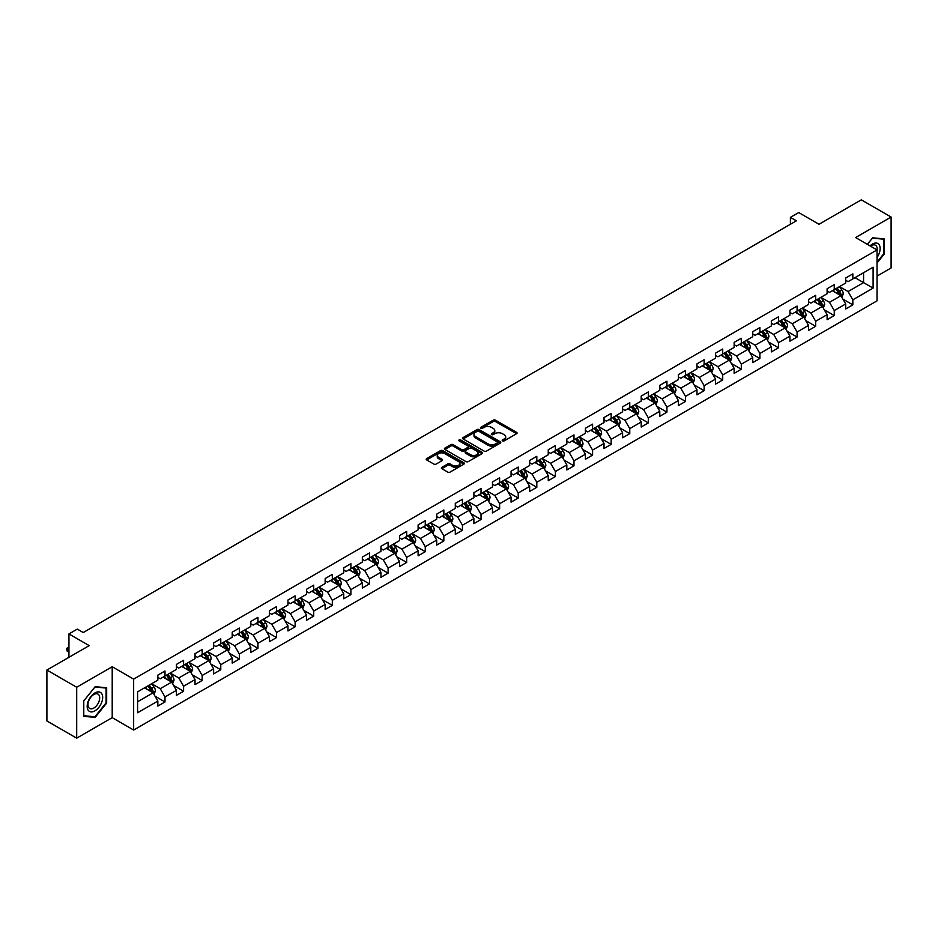 <?xml version="1.0" encoding="UTF-8"?>
<svg xmlns="http://www.w3.org/2000/svg" width="938" height="938" viewBox="0 0 938 938"><rect width="100%" height="100%" fill="white"/><g stroke="black" fill="none" stroke-linecap="round" stroke-linejoin="round"><path stroke-width="1.41" d="M502.522 440.883A1.161 0.668 0 0 0 504.163 440.883L516.592 433.708A1.653 0.95 0 0 0 517.072 433.028A1.653 0.95 0 0 0 516.592 432.348L495.534 420.201A1.653 0.95 0 0 0 493.189 420.201L480.76 427.376A1.161 0.668 0 0 0 482.402 428.314L484.008 427.388A5.288 3.06 0 0 1 491.5 427.388L493.247 428.408A5.288 3.06 0 0 1 494.795 430.565A5.288 3.06 0 0 1 493.247 432.723L491.641 433.649A1.161 0.668 0 0 0 493.282 434.599L494.889 433.673A5.288 3.06 0 0 1 502.369 433.673L504.128 434.681A5.288 3.06 0 0 1 505.676 436.85A5.288 3.06 0 0 1 504.128 439.007L502.522 439.934A1.161 0.668 0 0 0 502.522 440.883L502.522 439.934M441.845 467.335A1.653 0.95 0 0 0 441.352 468.015A1.653 0.95 0 0 0 441.845 468.683L447.743 472.095A1.653 0.95 0 0 0 450.088 472.095L463.888 464.122A1.653 0.95 0 0 0 464.369 463.454A1.653 0.95 0 0 0 463.888 462.774L442.83 450.627A1.653 0.95 0 0 0 440.497 450.627L426.696 458.588A1.653 0.95 0 0 0 426.204 459.268A1.653 0.95 0 0 0 426.696 459.937L433.825 464.064A1.653 0.95 0 0 0 436.17 464.064L442.079 460.652A1.653 0.95 0 0 0 442.56 459.972A1.653 0.95 0 0 0 442.079 459.303L438.538 457.252A4.42 2.556 0 0 1 437.237 455.446A4.42 2.556 0 0 1 439.969 453.089A4.42 2.556 0 0 1 444.8 453.64L458.659 461.648A4.42 2.556 0 0 1 459.948 463.454A4.42 2.556 0 0 1 457.216 465.811A4.42 2.556 0 0 1 452.397 465.26L450.088 463.923A1.653 0.95 0 0 0 447.743 463.923L441.845 467.335L441.845 468.683L447.743 465.307L447.743 463.923M877.042 276.077L891.1 267.963L891.1 217.041L861.307 199.841L819.003 224.276L798.742 212.574L790.406 217.393L796.362 220.829L83.248 632.54L77.291 629.105L68.943 633.924L68.943 657.315M76.693 687.237L76.693 738.159L112.208 717.652L112.208 666.742L76.693 687.237L46.9 670.037L89.204 645.614L68.943 633.924M112.208 666.742L133.653 679.124L877.042 249.93L877.042 300.852L133.653 730.034L133.653 679.124M891.1 217.041L855.585 237.549L877.042 249.93M484.125 451.096A1.653 0.95 0 0 0 486.47 451.096L500.271 443.123A1.653 0.95 0 0 0 500.751 442.455A1.653 0.95 0 0 0 500.271 441.775L479.212 429.616A1.653 0.95 0 0 0 476.879 429.616L463.067 437.589A1.653 0.95 0 0 0 462.586 438.257A1.653 0.95 0 0 0 463.067 438.937L484.125 451.096M459.503 441.13A1.161 0.668 0 0 1 460.675 441.294L482.062 453.64L468.273 461.59A1.653 0.95 0 0 1 465.94 461.59L444.882 449.443L444.882 448.094A1.653 0.95 0 0 0 444.401 448.763A1.653 0.95 0 0 0 444.882 449.443M444.882 448.094L450.791 444.682A1.653 0.95 0 0 1 453.124 444.682L461.672 449.607A1.653 0.95 0 0 0 464.005 449.607L467.921 447.344A1.653 0.95 0 0 0 468.414 446.676A1.653 0.95 0 0 0 467.921 445.996L459.034 440.86A1.161 0.668 0 0 1 460.675 439.922L482.073 452.28A1.653 0.95 0 0 1 482.566 452.948A1.653 0.95 0 0 1 482.073 453.629L482.073 452.28M76.693 738.159L46.9 720.959L46.9 670.037M155.051 696.219L164.994 701.964L164.994 696.946L176.438 690.333L176.438 695.363L183.59 691.236L183.59 686.206L195.034 679.604L195.034 684.623L202.174 680.496L202.174 675.477L213.618 668.876L213.618 673.894L220.77 669.767L220.77 664.737L232.214 658.136L232.214 663.154L239.354 659.027L239.354 654.009L250.798 647.408L250.798 652.426L257.95 648.299L257.95 643.28L269.394 636.668L269.394 641.698L276.546 637.57L276.546 632.54L287.978 625.939L287.978 630.957L295.13 626.83L295.13 621.812L306.574 615.199L306.574 620.229L313.726 616.102L313.726 611.072L325.158 604.471L325.158 609.489L332.31 605.362L332.31 600.343L343.754 593.742L343.754 598.761L350.906 594.633L350.906 589.615L362.338 583.002L362.338 588.032L369.49 583.905L369.49 578.875L380.934 572.274L380.934 577.292L388.086 573.165L388.086 568.147L399.529 561.534L399.529 566.564L406.67 562.437L406.67 557.407L418.114 550.805L418.114 555.824L425.266 551.696L425.266 546.678L436.709 540.077L436.709 545.095L443.85 540.968L443.85 535.95L455.293 529.337L455.293 534.367L462.446 530.24L462.446 525.21L473.889 518.608L473.889 523.627L481.042 519.5L481.042 514.481L492.473 507.868L492.473 512.898L499.626 508.771L499.626 503.741L511.069 497.14L511.069 502.158L518.222 498.031L518.222 493.013L529.653 486.412L529.653 491.43L536.806 487.303L536.806 482.284L548.249 475.672L548.249 480.702L555.402 476.563L555.402 471.544L566.833 464.943L566.833 469.961L573.986 465.834L573.986 460.816L585.429 454.203L585.429 459.233L592.582 455.106L592.582 450.076L604.025 443.475L604.025 448.493L611.166 444.366L611.166 439.347L622.609 432.746L622.609 437.765L629.761 433.637L629.761 428.619L641.205 422.006L641.205 427.036L648.346 422.897L648.346 417.879L659.789 411.278L659.789 416.296L666.941 412.169L666.941 407.151L678.385 400.538L678.385 405.568L685.537 401.441L685.537 396.411L696.969 389.809L696.969 394.828L704.121 390.7L704.121 385.682L715.565 379.081L715.565 384.099L722.717 379.972L722.717 374.942L734.149 368.341L734.149 373.371L741.301 369.232L741.301 364.214L752.745 357.613L752.745 362.631L759.897 358.504L759.897 353.485L771.329 346.872L771.329 351.902L778.481 347.775L778.481 342.745L789.925 336.144L789.925 341.162L797.077 337.035L797.077 332.017L808.521 325.416L808.521 330.434L815.661 326.307L815.661 321.277L827.105 314.676L827.105 319.694L834.257 315.567L834.257 310.548L845.701 303.947L845.701 308.965L852.841 304.838L852.841 299.82L873.102 288.118L873.102 267.201L863.57 272.712L863.57 282.619L873.102 288.118M164.994 701.964L157.842 706.091L157.842 701.073L137.593 712.763L137.593 691.845L157.842 680.156L157.842 675.125L164.994 670.998L164.994 676.028L176.438 669.415L176.438 664.397L183.59 660.27L183.59 665.288L195.034 658.687L195.034 653.669L202.174 649.542L202.174 654.56L213.618 647.959L213.618 642.929L220.77 638.801L220.77 643.831L232.214 637.219L232.214 632.2L239.354 628.073L239.354 633.091L250.798 626.49L250.798 621.46L257.95 617.333L257.95 622.363L269.394 615.75L269.394 610.732L276.546 606.605L276.546 611.623L287.978 605.022L287.978 600.003L295.13 595.876L295.13 600.895L306.574 594.293L306.574 589.263L313.726 585.136L313.726 590.166L325.158 583.553L325.158 578.535L332.31 574.408L332.31 579.426L343.754 572.825L343.754 567.795L350.906 563.668L350.906 568.698L362.338 562.085L362.338 557.066L369.49 552.939L369.49 557.958L380.934 551.356L380.934 546.338L388.086 542.211L388.086 547.229L399.529 540.628L399.529 535.598L406.67 531.471L406.67 536.489L418.114 529.888L418.114 524.87L425.266 520.742L425.266 525.761L436.709 519.16L436.709 514.13L443.85 510.002L443.85 515.032L455.293 508.419L455.293 503.401L462.446 499.274L462.446 504.292L473.889 497.691L473.889 492.673L481.042 488.534L481.042 493.564L492.473 486.963L492.473 481.933L499.626 477.805L499.626 482.824L511.069 476.223L511.069 471.204L518.222 467.077L518.222 472.095L529.653 465.494L529.653 460.464L536.806 456.337L536.806 461.367L548.249 454.754L548.249 449.736L555.402 445.609L555.402 450.627L566.833 444.026L566.833 439.007L573.986 434.869L573.986 439.899L585.429 433.297L585.429 428.267L592.582 424.14L592.582 429.158L604.025 422.557L604.025 417.539L611.166 413.412L611.166 418.43L622.609 411.829L622.609 406.799L629.761 402.672L629.761 407.702L641.205 401.089L641.205 396.071L648.346 391.943L648.346 396.962L659.789 390.36L659.789 385.342L666.941 381.203L666.941 386.233L678.385 379.62L678.385 374.602L685.537 370.475L685.537 375.493L696.969 368.892L696.969 363.874L704.121 359.746L704.121 364.765L715.565 358.164L715.565 353.134L722.717 349.006L722.717 354.036L734.149 347.423L734.149 342.405L741.301 338.278L741.301 343.296L752.745 336.695L752.745 331.665L759.897 327.538L759.897 332.568L771.329 325.955L771.329 320.937L778.481 316.81L778.481 321.828L789.925 315.227L789.925 310.208L797.077 306.081L797.077 311.099L808.521 304.498L808.521 299.468L815.661 295.341L815.661 300.371L827.105 293.758L827.105 288.74L834.257 284.613L834.257 289.631L845.701 283.03L845.701 278L852.841 273.873L852.841 278.903L873.102 267.201M163.095 677.13L171.666 682.078L160.234 688.68L151.651 683.732M157.842 677.4L160.234 678.772L164.994 676.028M160.234 688.68L164.994 696.946M171.666 682.078L176.438 690.333M181.679 666.39L190.262 671.35L178.818 677.951L170.235 673.003M176.438 666.672L178.818 668.044L183.59 665.288M178.818 677.951L183.59 686.206M190.262 671.35L195.034 679.604M200.275 655.662L208.857 660.61L197.414 667.223L188.831 662.263M195.034 655.932L197.414 657.315L202.174 654.56M197.414 667.223L202.174 675.477M208.857 660.61L213.618 668.876M218.859 644.922L227.442 649.882L215.998 656.483L207.427 651.535M213.618 645.203L215.998 646.575L220.77 643.831M215.998 656.483L220.77 664.737M227.442 649.882L232.214 658.136M237.455 634.194L246.037 639.153L234.594 645.754L226.011 640.795M232.214 634.475L234.594 635.847L239.354 633.091M234.594 645.754L239.354 654.009M246.037 639.153L250.798 647.408M256.039 623.465L264.622 628.413L253.178 635.014L244.607 630.066M250.798 623.735L253.178 625.107L257.95 622.363M253.178 635.014L257.95 643.28M264.622 628.413L269.394 636.668M274.635 612.725L283.217 617.685L271.774 624.286L263.191 619.338M269.394 613.006L271.774 614.378L276.546 611.623M271.774 624.286L276.546 632.54M283.217 617.685L287.978 625.939M293.219 601.997L301.801 606.945L290.37 613.558L281.787 608.598M287.978 602.266L290.37 603.65L295.13 600.895M290.37 613.558L295.13 621.812M301.801 606.945L306.574 615.199M311.815 591.257L320.397 596.216L308.954 602.817L300.371 597.869M306.574 591.538L308.954 592.91L313.726 590.166M308.954 602.817L313.726 611.072M320.397 596.216L325.158 604.471M330.411 580.528L338.981 585.488L327.55 592.089L318.967 587.129M325.158 580.798L327.55 582.181L332.31 579.426M327.55 592.089L332.31 600.343M338.981 585.488L343.754 593.742M348.995 569.8L357.577 574.748L346.134 581.349L337.551 576.401M343.754 570.07L346.134 571.441L350.906 568.698M346.134 581.349L350.906 589.615M357.577 574.748L362.338 583.002M367.59 559.06L376.161 564.019L364.73 570.621L356.147 565.673M362.338 559.341L364.73 560.713L369.49 557.958M364.73 570.621L369.49 578.875M376.161 564.019L380.934 572.274M386.175 548.331L394.757 553.279L383.314 559.892L374.731 554.933M380.934 548.601L383.314 549.985L388.086 547.229M383.314 559.892L388.086 568.147M394.757 553.279L399.529 561.534M404.77 537.591L413.353 542.551L401.91 549.152L393.327 544.204M399.529 537.873L401.91 539.244L406.67 536.489M401.91 549.152L406.67 557.407M413.353 542.551L418.114 550.805M423.355 526.863L431.937 531.811L420.494 538.424L411.923 533.464M418.114 527.133L420.494 528.516L425.266 525.761M420.494 538.424L425.266 546.678M431.937 531.811L436.709 540.077M441.95 516.135L450.533 521.082L439.09 527.684L430.507 522.736M436.709 516.404L439.09 517.776L443.85 515.032M439.09 527.684L443.85 535.95M450.533 521.082L455.293 529.337M460.535 505.394L469.117 510.354L457.674 516.955L449.103 511.996M455.293 505.676L457.674 507.048L462.446 504.292M457.674 516.955L462.446 525.21M469.117 510.354L473.889 518.608M479.13 494.666L487.713 499.614L476.27 506.227L467.687 501.267M473.889 494.936L476.27 496.319L481.042 493.564M476.27 506.227L481.042 514.481M487.713 499.614L492.473 507.868M497.715 483.926L506.297 488.886L494.865 495.487L486.283 490.539M492.473 484.207L494.865 485.579L499.626 482.824M494.865 495.487L499.626 503.741M506.297 488.886L511.069 497.14M516.31 473.198L524.893 478.146L513.449 484.758L504.867 479.799M511.069 473.467L513.449 474.851L518.222 472.095M513.449 484.758L518.222 493.013M524.893 478.146L529.653 486.412M534.906 462.469L543.477 467.417L532.045 474.018L523.463 469.07M529.653 462.739L532.045 464.111L536.806 461.367M532.045 474.018L536.806 482.284M543.477 467.417L548.249 475.672M553.49 451.729L562.073 456.689L550.629 463.29L542.047 458.33M548.249 452.01L550.629 453.382L555.402 450.627M550.629 463.29L555.402 471.544M562.073 456.689L566.833 464.943M572.086 441.001L580.657 445.949L569.225 452.562L560.643 447.602M566.833 441.27L569.225 442.654L573.986 439.899M569.225 452.562L573.986 460.816M580.657 445.949L585.429 454.203M590.67 430.261L599.253 435.22L587.809 441.821L579.227 436.874M585.429 430.542L587.809 431.914L592.582 429.158M587.809 441.821L592.582 450.076M599.253 435.22L604.025 443.475M609.266 419.532L617.849 424.48L606.405 431.093L597.823 426.133M604.025 419.802L606.405 421.185L611.166 418.43M606.405 431.093L611.166 439.347M617.849 424.48L622.609 432.746M627.85 408.804L636.433 413.752L624.989 420.353L616.418 415.405M622.609 409.074L624.989 410.445L629.761 407.702M624.989 420.353L629.761 428.619M636.433 413.752L641.205 422.006M646.446 398.064L655.029 403.023L643.585 409.625L635.003 404.665M641.205 398.345L643.585 399.717L648.346 396.962M643.585 409.625L648.346 417.879M655.029 403.023L659.789 411.278M665.03 387.335L673.613 392.283L662.169 398.896L653.598 393.937M659.789 387.605L662.169 388.989L666.941 386.233M662.169 398.896L666.941 407.151M673.613 392.283L678.385 400.538M683.626 376.595L692.209 381.555L680.765 388.156L672.183 383.208M678.385 376.877L680.765 378.249L685.537 375.493M680.765 388.156L685.537 396.411M692.209 381.555L696.969 389.809M702.21 365.867L710.793 370.815L699.361 377.428L690.778 372.468M696.969 366.137L699.361 367.52L704.121 364.765M699.361 377.428L704.121 385.682M710.793 370.815L715.565 379.081M720.806 355.127L729.389 360.086L717.945 366.688L709.363 361.74M715.565 355.408L717.945 356.78L722.717 354.036M717.945 366.688L722.717 374.942M729.389 360.086L734.149 368.341M739.402 344.398L747.973 349.358L736.541 355.959L727.958 351M734.149 344.68L736.541 346.052L741.301 343.296M736.541 355.959L741.301 364.214M747.973 349.358L752.745 357.613M757.986 333.67L766.569 338.618L755.125 345.219L746.542 340.271M752.745 333.94L755.125 335.312L759.897 332.568M755.125 345.219L759.897 353.485M766.569 338.618L771.329 346.872M776.582 322.93L785.153 327.89L773.721 334.491L765.138 329.543M771.329 323.211L773.721 324.583L778.481 321.828M773.721 334.491L778.481 342.745M785.153 327.89L789.925 336.144M795.166 312.202L803.749 317.15L792.305 323.762L783.722 318.803M789.925 312.471L792.305 313.855L797.077 311.099M792.305 323.762L797.077 332.017M803.749 317.15L808.521 325.416M813.762 301.461L822.345 306.421L810.901 313.022L802.318 308.074M808.521 301.743L810.901 303.115L815.661 300.371M810.901 313.022L815.661 321.277M822.345 306.421L827.105 314.676M832.346 290.733L840.929 295.693L829.485 302.294L820.914 297.334M827.105 291.014L829.485 292.386L834.257 289.631M829.485 302.294L834.257 310.548M840.929 295.693L845.701 303.947M854.987 277.66L863.57 282.619L848.081 291.554L839.498 286.606M845.701 280.274L848.081 281.646L852.841 278.903M848.081 291.554L852.841 299.82M112.208 717.652L133.653 730.034M790.406 217.393L790.406 224.276M137.593 701.753L153.082 692.819L144.499 687.859M153.082 692.819L157.842 701.073M842.899 299.093L852.841 304.838M824.303 309.821L834.257 315.567M805.719 320.562L815.661 326.307M787.123 331.29L797.077 337.035M768.539 342.03L778.481 347.775M749.943 352.758L759.897 358.504M731.359 363.487L741.301 369.232M712.763 374.227L722.717 379.972M694.167 384.955L704.121 390.7M675.583 395.695L685.537 401.441M656.987 406.424L666.941 412.169M638.403 417.152L648.346 422.897M619.807 427.892L629.761 433.637M601.223 438.621L611.166 444.366M582.627 449.361L592.582 455.106M564.043 460.089L573.986 465.834M545.447 470.829L555.402 476.563M526.863 481.557L536.806 487.303M508.267 492.286L518.222 498.031M489.671 503.026L499.626 508.771M471.087 513.754L481.042 519.5M452.491 524.494L462.446 530.24M433.907 535.223L443.85 540.968M415.311 545.951L425.266 551.696M396.727 556.691L406.67 562.437M378.131 567.42L388.086 573.165M359.547 578.16L369.49 583.905M340.951 588.888L350.906 594.633M322.367 599.616L332.31 605.362M303.771 610.357L313.726 616.102M285.175 621.085L295.13 626.83M266.591 631.825L276.546 637.57M247.995 642.553L257.95 648.299M229.411 653.282L239.354 659.027M210.816 664.022L220.77 669.767M192.231 674.75L202.174 680.496M173.636 685.49L183.59 691.236M877.042 263.015L884.124 254.198L884.124 238.862L872.633 237.83L867.38 244.361M83.67 716.339L95.16 717.371L106.662 703.054L106.662 687.73L95.16 686.698L83.67 701.003L83.67 716.339M883.537 253.846L884.124 254.198M106.064 702.714L106.662 703.054M93.952 716.667L95.16 717.371M502.979 441.048L504.128 440.379A5.288 3.06 0 0 0 505.676 438.222L505.676 436.85M494.795 430.565L494.795 431.937A5.288 3.06 0 0 1 493.247 434.106L492.11 434.763M516.568 433.719L495.534 421.572A1.653 0.95 0 0 0 493.189 421.572L481.229 428.478M500.271 441.775L500.271 443.123L479.212 430.999A1.653 0.95 0 0 0 476.879 430.999L463.091 438.949L463.067 437.589M497.339 442.924A1.161 0.668 0 0 0 497.339 441.974L478.861 431.304A1.161 0.668 0 0 0 477.219 431.304L475.531 432.289A5.288 3.06 0 0 0 473.983 434.446A5.288 3.06 0 0 0 475.531 436.604L488.159 443.897A5.288 3.06 0 0 0 495.651 443.897L497.339 442.924L497.339 444.295A1.161 0.668 0 0 0 497.679 443.826L497.679 442.455M473.983 434.446L473.983 435.818A5.288 3.06 0 0 0 475.531 437.987L475.531 436.604M497.339 444.295L495.651 445.28A5.288 3.06 0 0 1 488.159 445.28L475.531 437.987M444.905 449.454L450.791 446.054L450.791 444.682M468.414 446.676L468.414 448.047A1.653 0.95 0 0 1 467.921 448.727L464.005 450.979A1.653 0.95 0 0 1 461.672 450.979L453.124 446.054A1.653 0.95 0 0 0 450.791 446.054M470.524 454.719A4.42 2.556 0 0 0 475.355 455.282A4.42 2.556 0 0 0 478.087 452.913A4.42 2.556 0 0 0 476.785 451.108L471.908 448.294A1.653 0.95 0 0 0 469.563 448.294L465.647 450.557A1.653 0.95 0 0 0 465.154 451.225A1.653 0.95 0 0 0 465.647 451.905L470.524 454.719L470.524 456.103A4.42 2.556 0 0 0 475.355 456.654A4.42 2.556 0 0 0 478.087 454.297L478.087 452.913M465.154 451.225L465.154 452.608A1.653 0.95 0 0 0 465.647 453.277L465.647 451.905M470.524 456.103L465.647 453.277M459.948 463.454L459.948 464.826A4.42 2.556 0 0 1 457.216 467.194A4.42 2.556 0 0 1 452.397 466.632L450.088 465.307A1.653 0.95 0 0 0 447.743 465.307M437.237 455.446L437.237 456.829A4.42 2.556 0 0 0 438.538 458.635L438.538 457.252M442.056 460.664L438.538 458.635M463.864 464.146L442.83 451.999A1.653 0.95 0 0 0 440.497 451.999L426.72 459.948M841.867 297.323L843.285 293.746A4.467 2.58 -120 0 0 841.867 289.948L839.404 286.665M835.113 292.328L833.448 290.1M835.711 288.798L838.173 292.081A4.467 2.58 60 0 1 839.451 294.767L840.882 293.934A4.467 2.58 -120 0 0 839.604 291.249L837.142 287.966M836.016 288.611L838.748 292.257A2.275 1.313 60 0 1 839.158 292.949L840.882 293.934M877.042 257.504A10.951 6.32 120 0 0 879.094 253.623A10.951 6.32 120 0 0 878.414 243.927A10.951 6.32 120 0 0 870.018 245.885M882.799 238.744L883.537 239.167L883.537 254.022L877.042 262.101M867.404 244.372L872.387 238.17L883.537 239.167M877.042 250.516A8.29 4.784 120 0 0 875.447 245.217A8.29 4.784 120 0 0 870.499 246.155M94.926 710.84A10.951 6.32 120 0 0 102.676 697.426A10.951 6.32 120 0 0 94.926 692.948A10.951 6.32 120 0 0 87.175 706.373A10.951 6.32 120 0 0 94.926 710.84M93.835 708.038A8.29 4.784 120 0 0 99.252 700.733A8.29 4.784 120 0 0 97.986 694.085A8.29 4.784 120 0 0 93.835 694.495A8.29 4.784 120 0 0 88.418 701.8A8.29 4.784 120 0 0 89.696 708.448A8.29 4.784 120 0 0 93.835 708.038M83.787 700.897L94.926 687.038L106.064 688.035L106.064 702.89L94.926 716.749L83.787 715.753L83.763 700.885M105.326 687.613L106.064 688.035M823.283 308.051L824.701 304.475A4.467 2.58 -120 0 0 823.271 300.676L820.809 297.393M816.529 303.068L814.852 300.828M817.115 299.527L819.578 302.81A4.467 2.58 60 0 1 820.856 305.495L822.286 304.674A4.467 2.58 -120 0 0 821.008 301.989L818.546 298.706M817.432 299.351L820.164 302.986A2.275 1.313 60 0 1 820.574 303.678L822.286 304.674M804.687 318.779L806.105 315.215A4.467 2.58 -120 0 0 804.687 311.416L802.225 308.121M797.933 313.796L796.268 311.568M798.531 310.255L800.993 313.538A4.467 2.58 60 0 1 802.271 316.235L803.702 315.403A4.467 2.58 -120 0 0 802.424 312.717L799.962 309.434M798.836 310.079L801.568 313.726A2.275 1.313 60 0 1 801.978 314.418L803.702 315.403M786.103 329.519L787.521 325.943A4.467 2.58 -120 0 0 786.091 322.144L783.629 318.861M779.349 324.536L777.672 322.297M779.935 320.995L782.398 324.278A4.467 2.58 60 0 1 783.676 326.963L785.106 326.143A4.467 2.58 -120 0 0 783.828 323.446L781.366 320.163M780.252 320.808L782.972 324.454A2.275 1.313 60 0 1 783.394 325.146L785.106 326.143M767.507 340.248L768.926 336.683A4.467 2.58 -120 0 0 767.507 332.873L765.045 329.59M760.753 335.265L759.088 333.037M761.351 331.724L763.802 335.007A4.467 2.58 60 0 1 765.08 337.692L766.51 336.871A4.467 2.58 -120 0 0 765.232 334.186L762.782 330.903M761.656 331.548L764.388 335.194A2.275 1.313 60 0 1 764.798 335.874L766.51 336.871M748.923 350.988L750.341 347.412A4.467 2.58 -120 0 0 748.911 343.613L746.449 340.33M742.169 345.993L740.492 343.765M742.755 342.464L745.218 345.747A4.467 2.58 60 0 1 746.496 348.432L747.926 347.599A4.467 2.58 -120 0 0 746.648 344.914L744.186 341.631M743.072 342.276L745.792 345.923A2.275 1.313 60 0 1 746.214 346.614L747.926 347.599M730.327 361.716L731.746 358.14A4.467 2.58 -120 0 0 730.315 354.341L727.865 351.058M723.573 356.733L721.897 354.505M724.171 353.192L726.622 356.475A4.467 2.58 60 0 1 727.9 359.16L729.33 358.339A4.467 2.58 -120 0 0 728.052 355.654L725.602 352.371M724.476 353.016L727.208 356.651A2.275 1.313 60 0 1 727.618 357.343L729.33 358.339M711.743 372.445L713.15 368.88A4.467 2.58 -120 0 0 711.731 365.081L709.269 361.798M704.977 367.462L703.312 365.234M705.575 363.921L708.038 367.204A4.467 2.58 60 0 1 709.316 369.9L710.746 369.068A4.467 2.58 -120 0 0 709.468 366.383L707.006 363.1M705.892 363.745L708.612 367.391A2.275 1.313 60 0 1 709.034 368.083L710.746 369.068M693.147 383.185L694.566 379.609A4.467 2.58 -120 0 0 693.135 375.81L690.685 372.527M686.393 378.202L684.717 375.962M686.979 374.661L689.442 377.944A4.467 2.58 60 0 1 690.72 380.629L692.15 379.808A4.467 2.58 -120 0 0 690.872 377.111L688.41 373.828M687.296 374.485L690.028 378.12A2.275 1.313 60 0 1 690.438 378.811L692.15 379.808M674.551 393.913L675.97 390.349A4.467 2.58 -120 0 0 674.551 386.538L672.089 383.255M667.797 388.93L666.132 386.702M668.395 385.389L670.858 388.672A4.467 2.58 60 0 1 672.136 391.357L673.566 390.536A4.467 2.58 -120 0 0 672.288 387.851L669.826 384.568M668.7 385.213L671.432 388.86A2.275 1.313 60 0 1 671.843 389.551L673.566 390.536M655.967 404.653L657.386 401.077A4.467 2.58 -120 0 0 655.955 397.278L653.493 393.995M649.213 399.658L647.537 397.431M649.8 396.129L652.262 399.412A4.467 2.58 60 0 1 653.54 402.097L654.97 401.265A4.467 2.58 -120 0 0 653.692 398.58L651.23 395.297M650.116 395.942L652.848 399.588A2.275 1.313 60 0 1 653.258 400.28L654.97 401.265M637.371 415.382L638.79 411.817A4.467 2.58 -120 0 0 637.371 408.007L634.909 404.724M630.617 410.398L628.952 408.171M631.215 406.858L633.678 410.141A4.467 2.58 60 0 1 634.956 412.826L636.386 412.005A4.467 2.58 -120 0 0 635.108 409.32L632.646 406.037M631.52 406.682L634.252 410.316A2.275 1.313 60 0 1 634.663 411.008L636.386 412.005M618.787 426.11L620.206 422.546A4.467 2.58 -120 0 0 618.775 418.747L616.313 415.464M612.033 421.127L610.357 418.899M612.62 417.586L615.082 420.869A4.467 2.58 60 0 1 616.36 423.566L617.79 422.733A4.467 2.58 -120 0 0 616.512 420.048L614.05 416.765M612.936 417.41L615.668 421.056A2.275 1.313 60 0 1 616.078 421.748L617.79 422.733M600.191 436.85L601.61 433.274A4.467 2.58 -120 0 0 600.191 429.475L597.729 426.192M593.437 431.867L591.772 429.627M594.035 428.326L596.498 431.609A4.467 2.58 60 0 1 597.776 434.294L599.206 433.473A4.467 2.58 -120 0 0 597.928 430.776L595.466 427.494M594.34 428.15L597.072 431.785A2.275 1.313 60 0 1 597.483 432.477L599.206 433.473M581.607 447.578L583.026 444.014A4.467 2.58 -120 0 0 581.595 440.203L579.133 436.92M574.853 442.595L573.177 440.368M575.44 439.054L577.902 442.337A4.467 2.58 60 0 1 579.18 445.022L580.61 444.202A4.467 2.58 -120 0 0 579.332 441.517L576.87 438.234M575.756 438.878L578.476 442.525A2.275 1.313 60 0 1 578.898 443.217L580.61 444.202M563.011 458.319L564.43 454.742A4.467 2.58 -120 0 0 563.011 450.944L560.549 447.661M556.257 453.324L554.593 451.096M556.855 449.794L559.306 453.077A4.467 2.58 60 0 1 560.584 455.762L562.014 454.93A4.467 2.58 -120 0 0 560.736 452.245L558.286 448.962M557.16 449.607L559.892 453.253A2.275 1.313 60 0 1 560.303 453.945L562.014 454.93M544.427 469.047L545.846 465.483A4.467 2.58 -120 0 0 544.415 461.672L541.953 458.389M537.673 464.064L535.997 461.836M538.26 460.523L540.722 463.806A4.467 2.58 60 0 1 542 466.491L543.43 465.67A4.467 2.58 -120 0 0 542.152 462.985L539.69 459.702M538.576 460.347L541.296 463.982A2.275 1.313 60 0 1 541.718 464.673L543.43 465.67M525.831 479.787L527.25 476.211A4.467 2.58 -120 0 0 525.819 472.412L523.369 469.129M519.077 474.792L517.401 472.564M519.675 471.251L522.126 474.546A4.467 2.58 60 0 1 523.404 477.231L524.834 476.398A4.467 2.58 -120 0 0 523.556 473.713L521.106 470.43M519.98 471.075L522.712 474.722A2.275 1.313 60 0 1 523.123 475.414L524.834 476.398M507.247 490.515L508.654 486.939A4.467 2.58 -120 0 0 507.235 483.14L504.773 479.857M500.482 485.532L498.817 483.293M501.08 481.991L503.542 485.274A4.467 2.58 60 0 1 504.82 487.959L506.25 487.139A4.467 2.58 -120 0 0 504.972 484.442L502.51 481.159M501.396 481.815L504.116 485.45A2.275 1.313 60 0 1 504.538 486.142L506.25 487.139M488.651 501.244L490.07 497.679A4.467 2.58 -120 0 0 488.639 493.869L486.189 490.586M481.898 496.261L480.221 494.033M482.495 492.72L484.946 496.003A4.467 2.58 60 0 1 486.224 498.688L487.654 497.867A4.467 2.58 -120 0 0 486.376 495.182L483.914 491.899M482.8 492.544L485.532 496.19A2.275 1.313 60 0 1 485.943 496.882L487.654 497.867M470.055 511.984L471.474 508.408A4.467 2.58 -120 0 0 470.055 504.609L467.593 501.326M463.302 506.989L461.637 504.761M463.9 503.46L466.362 506.743A4.467 2.58 60 0 1 467.64 509.428L469.07 508.595A4.467 2.58 -120 0 0 467.792 505.91L465.33 502.627M464.204 503.272L466.936 506.919A2.275 1.313 60 0 1 467.347 507.61L469.07 508.595M451.471 522.712L452.89 519.148A4.467 2.58 -120 0 0 451.459 515.337L448.997 512.054M444.718 517.729L443.041 515.501M445.304 514.188L447.766 517.471A4.467 2.58 60 0 1 449.044 520.156L450.475 519.335A4.467 2.58 -120 0 0 449.196 516.65L446.734 513.367M445.62 514.012L448.352 517.647A2.275 1.313 60 0 1 448.763 518.339L450.475 519.335M432.875 533.452L434.294 529.876A4.467 2.58 -120 0 0 432.875 526.077L430.413 522.794M426.122 528.457L424.457 526.23M426.72 524.928L429.182 528.211A4.467 2.58 60 0 1 430.46 530.896L431.89 530.064A4.467 2.58 -120 0 0 430.612 527.379L428.15 524.096M427.025 524.741L429.756 528.387A2.275 1.313 60 0 1 430.167 529.079L431.89 530.064M414.291 544.181L415.71 540.605A4.467 2.58 -120 0 0 414.279 536.806L411.817 533.523M407.538 539.198L405.861 536.958M408.124 535.657L410.586 538.94A4.467 2.58 60 0 1 411.864 541.625L413.295 540.804A4.467 2.58 -120 0 0 412.017 538.119L409.554 534.824M408.44 535.481L411.172 539.116A2.275 1.313 60 0 1 411.583 539.807L413.295 540.804M395.695 554.909L397.114 551.345A4.467 2.58 -120 0 0 395.695 547.534L393.233 544.251M388.942 549.926L387.277 547.698M389.54 546.385L392.002 549.668A4.467 2.58 60 0 1 393.28 552.353L394.71 551.532A4.467 2.58 -120 0 0 393.432 548.847L390.97 545.564M389.845 546.209L392.576 549.856A2.275 1.313 60 0 1 392.987 550.547L394.71 551.532M377.111 565.649L378.53 562.073A4.467 2.58 -120 0 0 377.099 558.274L374.637 554.991M370.358 560.654L368.681 558.427M370.944 557.125L373.406 560.408A4.467 2.58 60 0 1 374.684 563.093L376.115 562.261A4.467 2.58 -120 0 0 374.837 559.576L372.374 556.293M371.26 556.938L373.981 560.584A2.275 1.313 60 0 1 374.403 561.276L376.115 562.261M358.515 576.378L359.934 572.813A4.467 2.58 -120 0 0 358.515 569.003L356.053 565.72M351.762 571.394L350.097 569.167M352.36 567.853L354.81 571.136A4.467 2.58 60 0 1 356.088 573.822L357.519 573.001A4.467 2.58 -120 0 0 356.241 570.316L353.79 567.033M352.665 567.678L355.396 571.312A2.275 1.313 60 0 1 355.807 572.004L357.519 573.001M339.931 587.118L341.35 583.542A4.467 2.58 -120 0 0 339.919 579.743L337.457 576.46M333.178 582.123L331.501 579.895M333.764 578.594L336.226 581.877A4.467 2.58 60 0 1 337.504 584.562L338.935 583.729A4.467 2.58 -120 0 0 337.657 581.044L335.194 577.761M334.08 578.406L336.801 582.052A2.275 1.313 60 0 1 337.223 582.744L338.935 583.729M321.335 597.846L322.754 594.27A4.467 2.58 -120 0 0 321.324 590.471L318.873 587.188M314.582 592.863L312.905 590.623M315.18 589.322L317.63 592.605A4.467 2.58 60 0 1 318.908 595.29L320.339 594.469A4.467 2.58 -120 0 0 319.061 591.784L316.61 588.501M315.485 589.146L318.216 592.781A2.275 1.313 60 0 1 318.627 593.473L320.339 594.469M302.751 608.574L304.158 605.01A4.467 2.58 -120 0 0 302.74 601.199L300.277 597.916M295.986 603.591L294.321 601.364M296.584 600.05L299.046 603.333A4.467 2.58 60 0 1 300.324 606.018L301.755 605.198A4.467 2.58 -120 0 0 300.477 602.513L298.014 599.23M296.9 599.874L299.621 603.521A2.275 1.313 60 0 1 300.043 604.213L301.755 605.198M284.155 619.315L285.574 615.738A4.467 2.58 -120 0 0 284.144 611.939L281.693 608.656M277.402 614.32L275.725 612.092M278 610.79L280.45 614.073A4.467 2.58 60 0 1 281.728 616.758L283.159 615.926A4.467 2.58 -120 0 0 281.881 613.241L279.418 609.958M278.305 610.603L281.037 614.249A2.275 1.313 60 0 1 281.447 614.941L283.159 615.926M265.56 630.043L266.978 626.478A4.467 2.58 -120 0 0 265.56 622.668L263.097 619.385M258.806 625.06L257.141 622.832M259.404 621.519L261.866 624.802A4.467 2.58 60 0 1 263.144 627.487L264.575 626.666A4.467 2.58 -120 0 0 263.297 623.981L260.834 620.698M259.72 621.343L262.441 624.978A2.275 1.313 60 0 1 262.851 625.669L264.575 626.666M246.975 640.783L248.394 637.207A4.467 2.58 -120 0 0 246.964 633.408L244.501 630.125M240.222 635.788L238.545 633.56M240.808 632.259L243.27 635.542A4.467 2.58 60 0 1 244.548 638.227L245.979 637.394A4.467 2.58 -120 0 0 244.701 634.709L242.239 631.426M241.125 632.071L243.857 635.718A2.275 1.313 60 0 1 244.267 636.41L245.979 637.394M228.38 651.511L229.798 647.935A4.467 2.58 -120 0 0 228.38 644.136L225.917 640.853M221.626 646.528L219.961 644.289M222.224 642.987L224.686 646.27A4.467 2.58 60 0 1 225.964 648.955L227.395 648.135A4.467 2.58 -120 0 0 226.117 645.45L223.654 642.167M222.529 642.811L225.261 646.446A2.275 1.313 60 0 1 225.671 647.138L227.395 648.135M209.795 662.24L211.214 658.675A4.467 2.58 -120 0 0 209.784 654.876L207.321 651.582M203.042 657.257L201.365 655.029M203.628 653.716L206.09 656.999A4.467 2.58 60 0 1 207.368 659.695L208.799 658.863A4.467 2.58 -120 0 0 207.521 656.178L205.059 652.895M203.945 653.54L206.677 657.186A2.275 1.313 60 0 1 207.087 657.878L208.799 658.863M191.2 672.98L192.618 669.404A4.467 2.58 -120 0 0 191.2 665.605L188.737 662.322M184.446 667.985L182.781 665.757M185.044 664.456L187.506 667.739A4.467 2.58 60 0 1 188.784 670.424L190.215 669.591A4.467 2.58 -120 0 0 188.937 666.906L186.474 663.623M185.349 664.268L188.081 667.915A2.275 1.313 60 0 1 188.491 668.606L190.215 669.591M172.615 683.708L174.034 680.144A4.467 2.58 -120 0 0 172.604 676.333L170.141 673.05M165.862 678.725L164.185 676.497M166.448 675.184L168.91 678.467A4.467 2.58 60 0 1 170.188 681.152L171.619 680.331A4.467 2.58 -120 0 0 170.341 677.646L167.879 674.363M166.765 675.008L169.497 678.655A2.275 1.313 60 0 1 169.907 679.335L171.619 680.331M154.02 694.448L155.438 690.872A4.467 2.58 -120 0 0 154.02 687.073L151.557 683.79M147.266 689.453L145.601 687.226M147.864 685.924L150.315 689.207A4.467 2.58 60 0 1 151.604 691.892L153.023 691.06A4.467 2.58 -120 0 0 151.745 688.375L149.294 685.092M148.169 685.737L150.901 689.383A2.275 1.313 60 0 1 151.311 690.075L153.023 691.06M68.943 647.795L67.255 648.768L68.943 649.741M67.255 651.242L66.598 648.803L67.255 648.768L67.255 651.242L68.943 652.215M66.598 648.393L68.943 647.208M504.128 440.379L504.128 439.007M491.641 434.599L491.641 433.649M493.247 434.106L493.247 432.723M480.76 428.314L480.76 427.376M493.189 421.572L493.189 420.201M495.534 421.572L495.534 420.201M516.592 433.708L516.592 432.348M476.879 430.999L476.879 429.616M479.212 430.999L479.212 429.616M488.159 445.28L488.159 443.897M495.651 445.28L495.651 443.897M453.124 446.054L453.124 444.682M461.672 450.979L461.672 449.607M464.005 450.979L464.005 449.607M467.921 448.727L467.921 447.344M460.675 441.294L460.675 439.922M450.088 465.307L450.088 463.923M452.397 466.632L452.397 465.26M442.079 460.652L442.079 459.303M426.696 459.937L426.696 458.588M440.497 451.999L440.497 450.627M442.83 451.999L442.83 450.627M463.888 464.122L463.888 462.774M840.483 295.435L843.262 293.829M839.604 291.249L841.867 289.948M836.426 293.09L838.173 292.081M821.899 306.163L824.666 304.569M821.008 301.989L823.271 300.676M817.83 303.818L819.578 302.81M803.303 316.903L806.082 315.297M802.424 312.717L804.687 311.416M799.246 314.547L800.993 313.538M784.719 327.632L787.486 326.037M783.828 323.446L786.091 322.144M780.65 325.287L782.398 324.278M766.123 338.36L768.902 336.765M765.232 334.186L767.507 332.873M762.055 336.015L763.802 335.007M747.539 349.1L750.306 347.494M746.648 344.914L748.911 343.613M743.471 346.755L745.218 345.747M728.943 359.829L731.71 358.234M728.052 355.654L730.315 354.341M724.875 357.484L726.622 356.475M710.359 370.569L713.126 368.962M709.468 366.383L711.731 365.081M706.291 368.212L708.038 367.204M691.763 381.297L694.53 379.702M690.872 377.111L693.135 375.81M687.695 378.952L689.442 377.944M673.179 392.025L675.946 390.431M672.288 387.851L674.551 386.538M669.111 389.68L670.858 388.672M654.583 402.765L657.35 401.159M653.692 398.58L655.955 397.278M650.515 400.42L652.262 399.412M635.987 413.494L638.766 411.899M635.108 409.32L637.371 408.007M631.931 411.149L633.678 410.141M617.403 424.234L620.17 422.628M616.512 420.048L618.775 418.747M613.335 421.877L615.082 420.869M598.807 434.962L601.586 433.368M597.928 430.776L600.191 429.475M594.751 432.617L596.498 431.609M580.223 445.702L582.99 444.096M579.332 441.517L581.595 440.203M576.155 443.346L577.902 442.337M561.628 456.431L564.406 454.824M560.736 452.245L563.011 450.944M557.559 454.086L559.306 453.077M543.043 467.159L545.81 465.565M542.152 462.985L544.415 461.672M538.975 464.814L540.722 463.806M524.448 477.899L527.215 476.293M523.556 473.713L525.819 472.412M520.379 475.554L522.126 474.546M505.863 488.628L508.631 487.033M504.972 484.442L507.235 483.14M501.795 486.283L503.542 485.274M487.268 499.368L490.035 497.761M486.376 495.182L488.639 493.869M483.199 497.011L484.946 496.003M468.683 510.096L471.451 508.502M467.792 505.91L470.055 504.609M464.615 507.751L466.362 506.743M450.088 520.825L452.855 519.23M449.196 516.65L451.459 515.337M446.019 518.48L447.766 517.471M431.492 531.565L434.271 529.958M430.612 527.379L432.875 526.077M427.435 529.22L429.182 528.211M412.908 542.293L415.675 540.698M412.017 538.119L414.279 536.806M408.839 539.948L410.586 538.94M394.312 553.033L397.091 551.427M393.432 548.847L395.695 547.534M390.255 550.676L392.002 549.668M375.728 563.761L378.495 562.167M374.837 559.576L377.099 558.274M371.659 561.416L373.406 560.408M357.132 574.49L359.911 572.895M356.241 570.316L358.515 569.003M353.063 572.145L354.81 571.136M338.548 585.23L341.315 583.624M337.657 581.044L339.919 579.743M334.479 582.885L336.226 581.877M319.952 595.958L322.731 594.364M319.061 591.784L321.324 590.471M315.883 593.613L317.63 592.605M301.368 606.698L304.135 605.092M300.477 602.513L302.74 601.199M297.299 604.342L299.046 603.333M282.772 617.427L285.539 615.832M281.881 613.241L284.144 611.939M278.703 615.082L280.45 614.073M264.188 628.155L266.955 626.561M263.297 623.981L265.56 622.668M260.119 625.81L261.866 624.802M245.592 638.895L248.359 637.289M244.701 634.709L246.964 633.408M241.523 636.55L243.27 635.542M226.996 649.624L229.775 648.029M226.117 645.45L228.38 644.136M222.939 647.279L224.686 646.27M208.412 660.364L211.179 658.757M207.521 656.178L209.784 654.876M204.343 658.007L206.09 656.999M189.816 671.092L192.595 669.498M188.937 666.906L191.2 665.605M185.759 668.747L187.506 667.739M171.232 681.82L173.999 680.226M170.341 677.646L172.604 676.333M167.163 679.475L168.91 678.467M152.636 692.561L155.415 690.954M151.745 688.375L154.02 687.073M148.567 690.216L150.315 689.207"/></g></svg>
